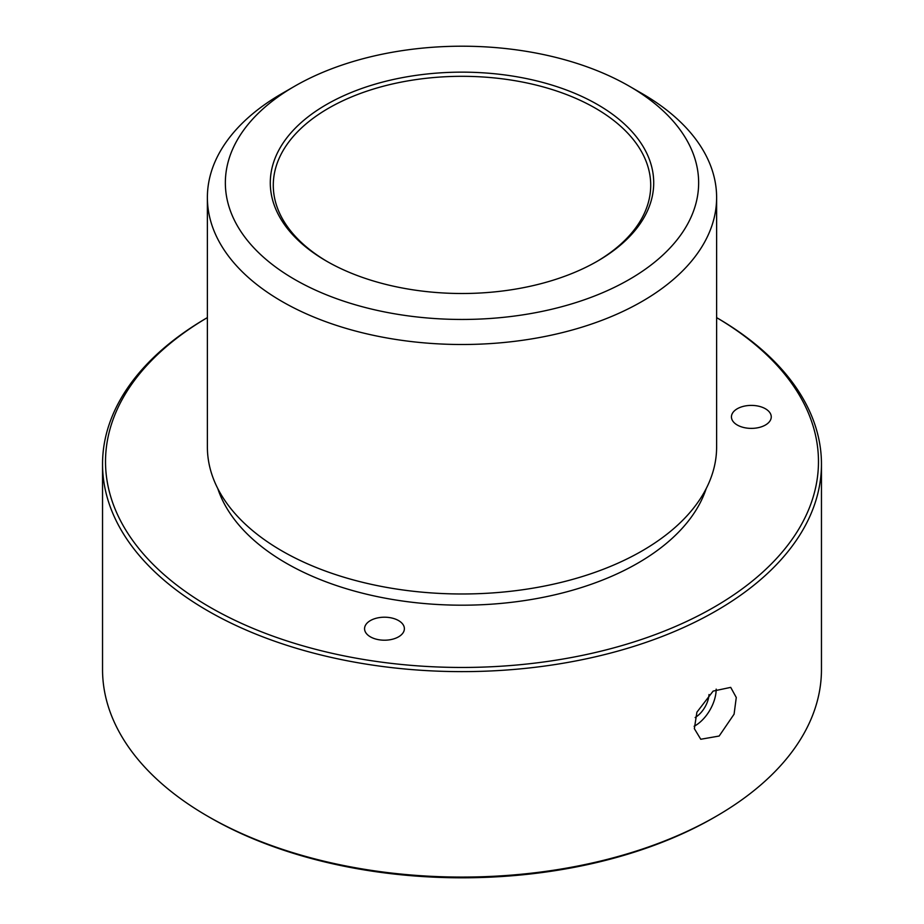 <?xml version="1.0" encoding="UTF-8"?>
<svg xmlns="http://www.w3.org/2000/svg" width="924" height="924" viewBox="0 0 924 924"><rect width="100%" height="100%" fill="white"/><g stroke="black" fill="none" stroke-linecap="round" stroke-linejoin="round"><path stroke-width="1.39" d="M716.181 689.119A29.961 17.29 -60 0 1 713.582 702.332A29.961 17.29 -60 0 1 694.132 726.276M709.031 694.525A19.912 11.492 -60 0 1 707.357 702.009A19.912 11.492 -60 0 1 695.148 717.509M327.5 261.7A188.715 108.951 180 0 1 280.919 215.95A188.715 108.951 180 0 1 273.285 185.274A188.715 108.951 180 0 1 435.158 77.42A188.715 108.951 180 0 1 643.081 154.597A188.715 108.951 180 0 1 650.715 185.274A188.715 108.951 180 0 1 596.5 261.7M821.459 464.102L821.459 669.554A359.459 207.53 180 0 1 716.181 816.296L714.067 817.521A356.468 205.809 180 0 1 209.933 817.521L207.819 816.296A359.459 207.53 180 0 1 117.082 727.973A359.459 207.53 180 0 1 102.541 669.554L102.541 464.102A359.459 207.53 180 0 1 207.38 317.602A356.468 205.809 180 0 0 119.947 519.6A356.468 205.809 180 0 0 562.358 659.135A356.468 205.809 180 0 0 804.053 403.707A356.468 205.809 180 0 0 716.62 317.625A359.459 207.53 180 0 1 806.918 405.671A359.459 207.53 180 0 1 821.459 464.102A359.459 207.53 180 0 1 513.12 669.519A359.459 207.53 180 0 1 117.082 522.522A359.459 207.53 180 0 1 102.541 464.102M716.181 816.296A359.459 207.53 180 0 1 207.819 816.296M734.083 714.171L719.172 736.035L700.762 739.258L694.351 728.655L696.904 712.185L713.143 691.094L730.711 687.375L736.278 697.493L734.083 714.171M706.225 488.553A248.625 143.543 180 0 1 474.035 605.024A248.625 143.543 180 0 1 223.423 502.067A248.625 143.543 180 0 1 217.775 488.553M403.823 625.987A19.912 11.492 180 0 1 404.377 628.701A19.912 11.492 180 0 1 386.833 640.124A19.912 11.492 180 0 1 365.119 631.415A19.912 11.492 180 0 1 364.564 628.701A19.912 11.492 180 0 1 382.109 617.29A19.912 11.492 180 0 1 403.823 625.987M737.606 408.57A19.912 11.492 180 0 1 759.181 406.329A19.912 11.492 180 0 1 771.251 416.886A19.912 11.492 180 0 1 765.084 425.213A19.912 11.492 180 0 1 743.508 427.454A19.912 11.492 180 0 1 731.438 416.886A19.912 11.492 180 0 1 737.606 408.57M629.336 86.221L642.041 93.555A254.62 147.008 180 0 1 706.317 156.11A254.62 147.008 180 0 1 716.62 197.505L716.62 446.973A254.62 147.008 180 0 1 498.209 592.492A254.62 147.008 180 0 1 217.683 488.369A254.62 147.008 180 0 1 207.38 446.973L207.38 197.505A254.62 147.008 180 0 1 281.959 93.555L294.664 86.221A236.648 136.625 180 0 1 629.336 86.221A236.648 136.625 180 0 1 689.073 144.363A236.648 136.625 180 0 1 528.62 313.929A236.648 136.625 180 0 1 234.927 221.286A236.648 136.625 180 0 1 294.664 86.221M716.62 197.505A254.62 147.008 180 0 1 498.209 343.012A254.62 147.008 180 0 1 217.683 238.889A254.62 147.008 180 0 1 207.38 197.505M645.957 151.663A191.718 110.684 180 0 1 597.562 261.088A191.718 110.684 180 0 1 326.438 261.088A191.718 110.684 180 0 1 278.043 213.987A191.718 110.684 180 0 1 408.027 76.623A191.718 110.684 180 0 1 645.957 151.663"/></g></svg>

